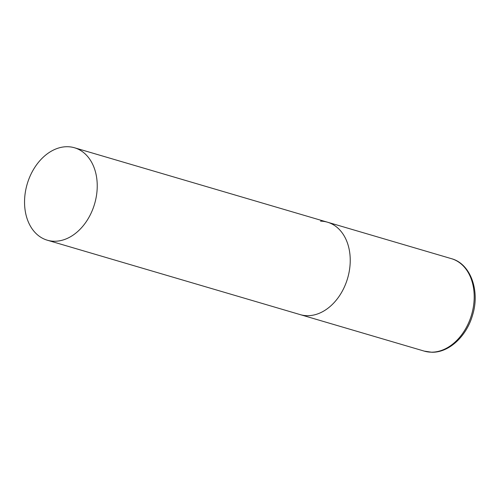 <?xml version="1.0" encoding="UTF-8"?>
<svg xmlns="http://www.w3.org/2000/svg" width="500" height="500" viewBox="0 0 500 500"><rect width="100%" height="100%" fill="white"/><g stroke="black" fill="none" stroke-linecap="round" stroke-linejoin="round"><path stroke-width="0.75" d="M320.531 221.15A48.181 35.138 106.4 0 1 327.488 222.2A48.181 35.138 106.4 0 1 348.781 273.681A48.181 35.138 106.4 0 1 307.244 315.694A48.181 35.138 106.4 0 1 300.287 314.644A48.181 35.138 -73.6 0 0 349.625 268.975A48.181 35.138 -73.6 0 0 327.488 222.2L451.456 258.675A48.181 35.138 106.4 0 1 472.75 310.156A48.181 35.138 106.4 0 1 431.213 352.169A48.181 35.138 106.4 0 1 424.256 351.119L431.688 352.238C448.862 352.831 466.562 336.356 472.537 315.2C480.238 290.894 470.644 263.756 451.456 258.675M25.156 193.431A48.181 35.138 -73.6 0 0 47.287 240.2A48.181 35.138 -73.6 0 0 96.625 194.531A48.181 35.138 -73.6 0 0 74.488 147.762A48.181 35.138 -73.6 0 0 25.156 193.431M47.287 240.2L424.256 351.119M327.488 222.2L74.488 147.762"/></g></svg>
